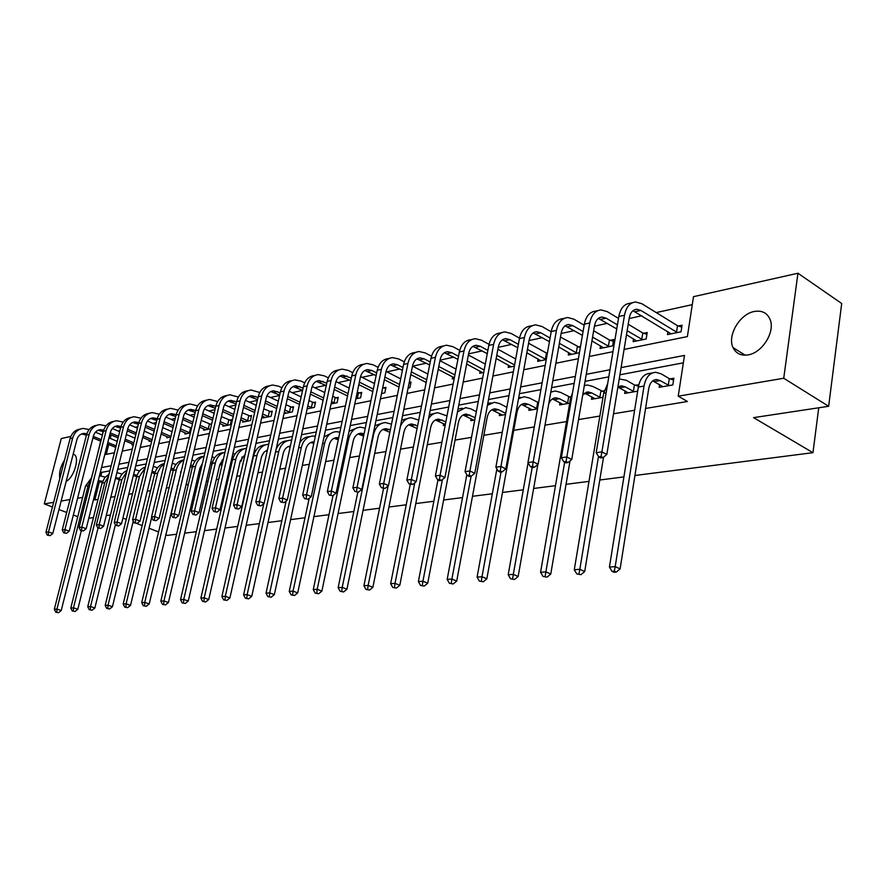 <?xml version="1.0" encoding="UTF-8"?>
<svg xmlns="http://www.w3.org/2000/svg" width="886" height="886" viewBox="0 0 886 886"><rect width="100%" height="100%" fill="white"/><g stroke="black" fill="none" stroke-linecap="round" stroke-linejoin="round"><path stroke-width="1.33" d="M748.116 354.876C740.973 355.939 735.956 353.514 733.043 347.611C727.052 335.683 739.777 313.943 754.285 311.484C762.026 310.178 767.32 312.902 770.167 319.669C775.294 331.962 762.126 352.905 748.116 354.876M59.816 478.407C58.897 472.759 60.469 466.634 64.556 460.033M52.44 507.025L44.3 503.912L61.256 438.559L70.836 436.41M692.276 304.64L656.227 312.581M641.829 315.748L629.149 318.539M607.353 323.335L594.44 326.181M574.228 330.622L561.104 333.513M542.376 337.632L529.075 340.567M511.72 344.377L498.253 347.345M482.194 350.878L468.594 353.868M453.754 357.136L440.021 360.159M426.31 363.182L412.654 366.184M399.841 369.008L386.916 371.854M374.269 374.634L362.042 377.325M349.571 380.072L337.998 382.619M325.694 385.321L314.74 387.736M293.144 386.562L302.58 390.394L292.236 392.686M279.599 395.466L270.429 397.482M257.361 400.361L249.32 402.133M235.842 405.101L228.843 406.641M214.999 409.686L208.985 411.004M194.798 414.127L189.726 415.246M175.229 418.436L171.031 419.366M156.235 422.622L152.868 423.364M137.806 426.675L135.237 427.24M119.92 430.607L118.093 431.017M624.076 349.427L687.381 336.591L693.505 296.677L797.954 273.242L783.733 378.256L678.233 396.186L684.49 355.419L621.086 367.612M783.733 378.256L828.654 406.286L841.7 303.499L797.954 273.242M828.654 406.286L753.576 417.638L812.96 452.68L818.742 407.781M812.96 452.68L634.93 475.494M623.91 476.912L599.789 480.002M589.002 481.375L566.054 484.321M555.489 485.672L533.638 488.474M523.283 489.803L502.473 492.461M492.328 493.768L472.482 496.304M462.536 497.578L443.609 500.003M433.852 501.255L415.789 503.569M406.209 504.798L388.954 507.013M379.551 508.221L363.072 510.325M353.835 511.51L338.075 513.526M329.005 514.688L313.921 516.627M305.017 517.767L290.586 519.617M281.826 520.735L268.004 522.507M259.399 523.615L246.164 525.309M237.692 526.395L225.011 528.023M216.671 529.086L204.511 530.648M196.315 531.689L184.653 533.184M176.591 534.225L167.421 535.399L165.627 534.701M111.127 434.96L110.263 438.404M108.734 444.506L106.254 454.374M115.557 447.352L115.49 448.36M132.247 443.886L131.981 444.96L133.365 444.672M149.391 440.309L149.125 441.427L151.783 440.885M167.033 436.632L166.756 437.795L170.765 436.964M185.185 432.855L184.897 434.051L190.346 432.933M203.869 428.957L203.581 430.208L210.536 428.769M211.676 423.862L210.06 424.206M223.117 424.937L222.807 426.244L230.36 424.682L231.512 419.709L229.463 420.141M242.941 420.806L242.631 422.157L250.417 420.551L251.558 415.501L249.442 415.944M263.375 416.542L263.053 417.948L271.083 416.287L272.224 411.17L270.053 411.625M284.45 412.134L284.118 413.607L292.402 411.901L293.543 406.696L291.295 407.172M307.154 408.856L314.397 407.361L315.549 402.089L313.223 402.565M331.087 403.927L337.112 402.676L338.253 397.316L335.86 397.825M355.862 398.811L360.58 397.847L361.709 392.398L359.24 392.919M381.523 393.528L384.823 392.841L385.964 387.315L383.394 387.858M408.103 388.046L409.897 387.68L411.026 382.054L409.232 382.431M425.767 384.413L426.144 382.497M435.668 382.364L436.787 376.661M452.657 376.938L452.27 378.942L454.219 378.543M480.112 371.179L479.714 373.283L483.723 372.463M508.575 365.209L508.165 367.424L514.378 366.139M538.09 359.007L537.669 361.344L546.252 359.572M568.712 352.562L568.28 355.031L579.422 352.739M580.496 346.515L578.148 347.013M600.509 345.872L600.077 348.475L612.625 345.894L613.677 339.56L610.266 340.279M633.556 338.906L633.113 341.675L646.16 338.984L647.201 332.527L643.646 333.269M667.933 331.652L667.468 334.587L681.046 331.785L682.065 325.217L678.377 325.993M99.465 481.452L94.835 499.914L98.003 499.383M110.783 497.256L115.025 496.559M128.747 494.277L132.546 493.646M147.264 491.198L150.587 490.645M166.346 488.031L169.171 487.566M177.122 486.248L177.721 486.148M186.038 484.764L188.319 484.387M196.393 483.047L197.899 482.792M206.349 481.386L208.066 481.109M216.262 479.747L218.731 479.337M227.325 477.908L228.433 477.72M236.761 476.336L240.261 475.76M257.915 472.825L262.5 472.061M279.754 469.203L285.514 468.24M302.314 465.449L309.314 464.286M325.627 461.584L333.956 460.199M349.748 457.575L359.483 455.958M374.7 453.433L385.953 451.561M400.538 449.147L413.408 447.009M427.307 444.694L441.904 442.269M455.05 440.087L471.507 437.352M483.845 435.303L502.273 432.246M513.725 430.341L534.291 426.93M544.99 425.158L566.519 421.581M578.547 419.576L599.877 416.043M613.511 413.773L634.62 410.273M645.573 408.446L687.436 401.502L678.233 396.186M683.35 362.839L619.912 374.778M608.782 376.871L585.059 381.345M574.15 383.394L551.59 387.647M540.903 389.652L519.44 393.694M508.974 395.665L488.529 399.52M478.263 401.458L458.782 405.123M448.715 407.017L430.142 410.517M420.263 412.378L402.543 415.711M392.841 417.539L375.93 420.717M366.405 422.511L350.258 425.557M340.9 427.318L325.461 430.231M316.28 431.958L301.517 434.738M292.491 436.433L278.37 439.091M269.488 440.763L255.976 443.31M247.249 444.949L234.314 447.386M225.72 449.003L213.338 451.339M204.887 452.934L193.015 455.171M184.698 456.733L173.324 458.87M165.128 460.421L154.219 462.47M146.157 463.987L135.691 465.958M127.75 467.454L117.716 469.347M109.886 470.82L101.746 472.349L100.882 475.793M102.698 481.176L98.18 480.899M180.5 471.994L181.098 471.895M199.782 468.583L201.288 468.317M219.65 465.072L221.112 464.818L222.253 459.867M240.15 461.451L241.158 461.274L242.155 456.866M261.292 457.708L262.621 454.108M283.132 453.842L283.42 452.657M417.04 428.447L416.73 430.219M443.62 423.652L443.255 425.524L445.204 425.18M471.142 418.69L470.765 420.662L474.785 419.953M499.671 413.54L499.294 415.612L505.518 414.515M529.274 408.202L528.887 410.373L537.492 408.856M560.007 402.643L559.598 404.946L569.698 403.163M570.916 396.817L569.521 397.061M591.914 396.873L591.505 399.298L603.012 397.271M604.208 390.804L601.76 391.247M625.095 390.859L624.674 393.439L637.687 391.136M638.795 384.834L635.284 385.188M659.616 384.59L659.184 387.326L672.828 384.923L673.869 378.222L670.159 378.887M77.758 516.715L73.339 515.021M66.705 512.485L58.963 509.528M94.835 499.914L93.528 499.405M82.653 497.4L77.591 498.264M70.005 499.549L61.134 501.055M53.647 502.329L44.3 503.912M110.473 514.954L106.231 515.597M93.462 517.535L88.799 518.232M122.91 518.077L126.255 519.373M133.044 522.02L133.908 522.352M136.654 523.427L142.148 525.564M149.069 528.255L158.583 531.954M73.173 454.141L73.892 454.396C80.105 456.7 74.158 477.598 66.184 481.375M93.816 469.048L91.468 477.753M609.967 369.761L586.244 374.324M575.357 376.417L552.798 380.758M542.121 382.807L520.669 386.938M510.203 388.954L489.77 392.886M479.503 394.857L460.033 398.6M449.966 400.538L431.393 404.105M421.526 406.01L403.806 409.421M394.115 411.281L377.203 414.537M367.679 416.365L351.532 419.477M342.184 421.271L326.746 424.239M317.553 426.011L302.802 428.846M293.764 430.585L279.655 433.298M270.773 435.004L257.261 437.606M248.534 439.29L235.598 441.771M227.004 443.432L214.622 445.813M206.172 447.441L194.3 449.723M185.982 451.317L174.597 453.51M166.413 455.083L155.504 457.187M147.441 458.738L136.976 460.742M129.035 462.27L118.99 464.209M111.16 465.715L101.525 467.564M100.705 441.15L97.05 456.246M104.758 454.673L114.405 452.724M122.235 451.14L132.28 449.102M140.221 447.485L150.698 445.37M158.76 443.731L169.669 441.527M177.864 439.866L189.25 437.551M197.567 435.868L209.439 433.464M217.89 431.748L230.282 429.234M238.866 427.495L251.801 424.881M260.528 423.109L274.04 420.374M282.922 418.569L297.031 415.711M306.058 413.884L320.81 410.894M330.002 409.033L345.429 405.899M354.777 404.005L370.913 400.738M380.437 398.811L397.338 395.377M407.017 393.417L424.726 389.829M434.594 387.824L453.145 384.07M463.201 382.032L482.66 378.089M492.915 376.007L513.326 371.876M523.781 369.75L545.211 365.409M555.876 363.249L578.403 358.686M589.29 356.482L612.968 351.676M103.119 431.582L102.255 435.037M101.746 472.349L100.45 471.828M102.233 482.527L98.102 481.187M99.476 475.738L105.19 477.067M81.324 530.736L61.223 610.532L58.52 612.691L55.763 612.182L58.52 612.691M55.763 612.182L54.334 609.269L85.51 486.115L91.646 477.654M54.334 609.269L56.948 609.07L88.135 485.639L91.103 479.791M56.804 612.104L56.948 609.07L61.223 610.532M47.346 535.155L50.092 535.642L47.346 535.155L45.928 532.287L48.508 531.91L72.674 438.072C74.391 432.379 77.879 429.167 83.151 428.436L89.176 429.533M95.444 432.169L102.388 435.092M108.989 437.872L117.24 441.339M115.723 447.43L107.45 443.964M100.838 441.206L92.919 437.894M86.429 435.181L81.601 433.941M116.099 445.924L107.826 442.468M101.225 439.7L93.307 436.388M86.861 433.719L83.871 433.376C80.338 433.852 78.001 435.99 76.849 439.81L52.806 533.505L50.092 535.642M45.928 532.287L70.072 438.648C71.766 433.032 75.199 429.832 80.382 429.045M48.376 535.011L48.508 531.91L52.806 533.505M119.676 478.252L115.634 477.709M119.211 479.658L115.49 478.285M116.897 472.637L122.124 474.065M98.047 528.045L77.802 609.291L75.055 611.484L72.253 610.975L75.055 611.484M72.253 610.975L70.802 608.017L102.067 483.147L104.681 477.698L109.056 474.154M70.802 608.017L73.483 607.807L104.769 482.66L108.646 475.793M73.328 610.897L73.483 607.807L77.802 609.291M137.142 475.261L133.598 474.519M136.688 476.723L133.376 475.394M134.827 469.514L139.545 470.987M115.379 524.722L94.857 608.017L92.078 610.244L89.242 609.723L92.078 610.244M89.242 609.723L87.747 606.722L119.101 480.09C120.385 475.383 123.01 472.238 126.964 470.632M87.747 606.722L90.516 606.511L121.88 479.592L126.665 471.861M90.339 609.646L90.516 606.511L94.857 608.017M63.703 532.829L66.494 533.328L63.703 532.829L62.253 529.928L64.922 529.54L89.154 434.406C90.881 428.625 94.392 425.38 99.686 424.649L105.943 425.856M112.3 428.547L119.654 431.681M126.355 434.528L134.971 438.193M133.443 444.407L124.815 440.741M118.104 437.905L109.853 434.428M103.252 431.637L98.113 430.231M133.819 442.834L125.203 439.19M118.491 436.355L110.241 432.855M103.695 430.098L100.417 429.655C96.873 430.131 94.514 432.302 93.362 436.167L69.241 531.157L66.494 533.328M62.253 529.928L86.474 434.993C88.179 429.289 91.646 426.055 96.873 425.28M64.767 532.685L64.922 529.54L69.241 531.157M80.537 530.448L83.384 530.947L80.537 530.448L79.064 527.491L81.8 527.092L106.11 430.629C107.848 424.771 111.37 421.481 116.708 420.75L123.209 422.068M129.633 424.837L137.441 428.193M144.241 431.117L153.223 434.982M150.93 441.062L142.69 437.451M135.868 434.539L127.263 430.862M120.574 428.004L115.102 426.432M152.082 439.677L143.089 435.834M136.267 432.922L127.673 429.245M121.005 426.399L117.45 425.834C113.873 426.31 111.514 428.503 110.351 432.423L86.163 528.743L83.384 530.947M79.064 527.491L103.363 431.238C105.08 425.446 108.568 422.168 113.851 421.393M81.634 530.293L81.8 527.092L86.163 528.743M155.128 472.183L152.071 471.33M154.685 473.7L151.794 472.504M153.278 466.346L157.486 467.83M133.265 521.101L112.433 606.711L109.609 608.97L106.719 608.438L109.609 608.97M106.719 608.438L105.201 605.393L136.632 476.956C138.05 471.784 140.974 468.495 145.404 467.088M105.201 605.393L108.048 605.182L139.49 476.435L145.193 467.952M107.859 608.361L108.048 605.182L112.433 606.711M173.656 469.015L171.109 468.129M173.224 470.599L170.765 469.58M172.294 463.156L175.96 464.585M151.694 517.335L130.53 605.36L127.673 607.652L124.738 607.12L127.673 607.652M124.738 607.12L123.187 604.03L154.685 473.722C156.246 468.074 159.48 464.674 164.386 463.511M123.187 604.03L126.111 603.809L157.852 472.338L160.599 467.077L164.253 464.054M125.912 607.032L126.111 603.809L130.53 605.36M192.749 465.77L190.711 464.951M192.317 467.42L190.324 466.579M191.885 459.945L194.986 461.241M181.929 468.406L149.18 603.975L146.29 606.301L143.299 605.758L146.29 606.301M143.299 605.758L141.716 602.624L173.268 470.388C174.996 464.242 178.551 460.753 183.945 459.912M141.716 602.624L144.739 602.391L176.303 469.846C177.532 465.117 180.057 461.883 183.889 460.144M144.518 605.67L144.739 602.391L149.18 603.975M97.881 527.978L100.771 528.488L97.881 527.978L96.375 524.988L99.188 524.578L123.564 426.742C125.303 420.806 128.858 417.472 134.218 416.741L140.985 418.192M147.497 421.016L155.748 424.615M162.67 427.617L172.039 431.692M168.617 437.407L161.097 434.074M154.175 431.083L145.204 427.207M138.404 424.272L132.579 422.511M170.887 436.466L161.507 432.401M154.585 429.4L145.614 425.524M138.836 422.589L134.971 421.902C131.372 422.378 129.002 424.604 127.839 428.569L103.584 526.262L100.771 528.488M96.375 524.988L120.729 427.373C122.456 421.481 125.989 418.159 131.316 417.406M99.01 527.823L99.188 524.578L103.584 526.262M115.745 525.442L118.68 525.963L115.745 525.442L114.194 522.408L117.107 521.987L141.538 422.744C143.277 416.719 146.854 413.352 152.248 412.621L159.292 414.194M165.892 417.096L174.62 420.939M181.652 424.04L191.465 428.226M186.813 433.664L180.079 430.618M173.036 427.539L163.677 423.453M156.767 420.44L150.576 418.48M190.08 432.988L180.489 428.879M173.457 425.801L164.098 421.703M157.199 418.69L153.012 417.849C149.391 418.325 146.998 420.573 145.836 424.604L121.526 523.704L118.68 525.963M114.194 522.408L138.615 423.386C140.353 417.406 143.92 414.039 149.291 413.297M116.908 525.287L117.107 521.987L121.526 523.704M189.416 432.789L190.556 427.96M134.151 522.84L137.142 523.36L134.151 522.84L132.579 519.75L135.569 519.318L160.056 418.624C161.806 412.522 165.394 409.099 170.821 408.368L178.152 410.096M184.853 413.075L194.078 417.184M201.222 420.374L211.499 424.627M205.552 429.799L199.638 427.085M192.483 423.918L182.715 419.599M175.694 416.498L169.104 414.327M208.919 429.101L200.059 425.28M192.904 422.113L183.147 417.782M176.137 414.681L171.596 413.673C167.952 414.15 165.549 416.431 164.386 420.518L140.032 521.057L137.142 523.36M132.579 519.75L157.043 419.288C158.793 413.197 162.382 409.786 167.808 409.055L167.819 409.055M135.359 522.662L135.569 519.318L140.032 521.057M208.243 428.902L209.384 424.006M212.43 462.426L210.912 461.783M211.998 464.153L210.503 463.511M212.086 456.722L214.611 457.818M202.44 463.378L199.859 468.229L168.418 602.546L165.483 604.905L162.448 604.352L165.483 604.905M162.448 604.352L160.82 601.162L192.428 466.955C194.278 460.421 198.076 456.866 203.813 456.29L203.924 456.268M160.82 601.162L163.943 600.929L195.551 466.39C196.925 461.152 199.782 457.752 204.112 456.212M163.7 604.263L163.943 600.929L168.418 602.546M153.134 520.137L156.169 520.669L153.134 520.137L151.517 517.014L154.618 516.571L179.138 414.371C180.888 408.18 184.498 404.714 189.958 403.994L197.611 405.877M204.411 408.944L214.146 413.33M221.411 416.608L231.29 420.684M224.845 425.823L219.817 423.464M212.54 420.208L202.34 415.634M195.208 412.444L188.209 410.052M228.311 425.103L220.249 421.592M212.972 418.336L202.783 413.751M195.651 410.561L190.745 409.376C187.079 409.853 184.665 412.167 183.502 416.309L159.103 518.343L156.169 520.669M151.517 517.014L176.037 415.058C177.787 408.889 181.397 405.434 186.857 404.703L186.935 404.68M154.374 519.96L154.618 516.571L159.103 518.343M227.624 424.903L228.776 419.931M232.73 459.003L231.755 458.571M232.298 460.798L231.335 460.377M232.929 453.444L234.845 454.285M223.46 458.815L219.739 464.707L188.253 601.062L185.285 603.466L182.195 602.901L185.285 603.466M182.195 602.901L180.534 599.667L212.175 463.422C214.024 456.788 217.834 453.178 223.615 452.613L223.815 452.58M180.534 599.667L183.756 599.423L215.398 462.835C216.926 457.065 220.116 453.532 224.978 452.248M183.491 602.812L183.756 599.423L188.253 601.062M172.726 517.358L175.805 517.9L172.726 517.358L171.064 514.19L174.254 513.725L198.807 409.985C200.568 403.706 204.19 400.206 209.694 399.475L217.668 401.535M224.579 404.692L234.856 409.387M242.243 412.765L251.336 416.509M244.724 421.725L240.638 419.765M233.239 416.409L222.585 411.569M215.331 408.28L207.9 405.644M248.301 420.983L241.081 417.815M233.682 414.449L223.039 409.609M215.785 406.32L210.491 404.946C206.803 405.423 204.378 407.759 203.204 411.968L178.773 515.53L175.805 517.9M171.064 514.19L195.618 410.705C197.368 404.437 201 400.937 206.493 400.206L206.648 400.173M173.999 517.18L174.254 513.725L178.773 515.53M247.604 420.784L248.756 415.744M254.448 450.099L255.722 450.664M245.09 454.44L240.228 461.074L208.742 599.534L205.729 601.971L202.584 601.406L205.729 601.971M202.584 601.406L200.878 598.116L232.542 459.768C234.391 453.034 238.223 449.39 244.038 448.814L244.314 448.77M200.878 598.116L204.201 597.873L235.864 459.169C237.57 452.835 241.114 449.202 246.496 448.272M203.913 601.306L204.201 597.873L208.742 599.534M192.938 514.489L196.072 515.043L192.938 514.489L191.243 511.266L194.532 510.79L219.108 405.467C220.869 399.099 224.512 395.544 230.039 394.813L238.378 397.072M245.411 400.328L256.231 405.334M263.751 408.823L271.991 412.211M265.213 417.505L262.145 415.977M254.603 412.511L243.473 407.394M236.097 403.994L228.211 401.092M268.901 416.741L262.599 413.95M255.068 410.484L243.938 405.356M236.562 401.956L230.858 400.372C227.148 400.849 224.701 403.219 223.527 407.482L199.084 512.629L196.072 515.043M191.243 511.266L215.807 406.209C217.568 399.841 221.212 396.297 226.738 395.577L226.982 395.51M194.255 514.301L194.532 510.79L199.084 512.629M268.203 416.531L269.344 411.414M276.687 446.666L277.285 446.932M267.284 450.653L266.398 450.542M267.074 450.276L264.05 452.192L261.569 456.578L229.895 597.961L226.838 600.442L223.637 599.866L226.838 600.442M223.637 599.866L221.888 596.522L253.551 456.002C255.412 449.169 259.255 445.47 265.102 444.905L265.468 444.838M221.888 596.522L225.321 596.267L256.984 455.393C258.845 448.537 262.688 444.827 268.536 444.263L268.713 444.263M225.011 599.756L225.321 596.267L229.895 597.961M213.803 511.532L217.004 512.086L213.803 511.532L212.075 508.254L215.475 507.767L240.062 400.804C241.823 394.336 245.477 390.737 251.048 390.006L259.764 392.476M266.919 395.832L278.326 401.192M285.979 404.791L293.31 407.781M286.355 413.142L284.351 412.09M276.687 408.524L265.047 403.097M257.538 399.597L249.165 396.407M290.154 412.355L284.816 409.985M277.152 406.408L265.523 400.97M258.025 397.471L251.868 395.654C248.135 396.131 245.688 398.534 244.514 402.864L220.06 509.638L217.004 512.086M212.075 508.254L236.651 401.568C238.412 395.112 242.077 391.512 247.637 390.792L247.969 390.715M215.165 511.333L215.475 507.767L220.06 509.638M289.445 412.145L290.586 406.951M290.165 447.009L288.205 446.588M290.398 445.968C286.743 446.588 284.351 449.091 283.221 453.455L251.746 596.333L248.645 598.847L245.389 598.26L248.645 598.847M245.389 598.26L243.595 594.871L263.84 503.58M243.595 594.871L247.139 594.606L278.791 451.483C280.652 444.528 284.517 440.763 290.398 440.198L291.649 440.231M276.1 449.335C278.381 444.052 281.958 441.228 286.842 440.863L287.308 440.774M246.806 598.161L247.139 594.606L251.746 596.333M235.377 508.475L238.622 509.029L235.377 508.475L233.594 505.142L237.105 504.632L261.691 395.987C263.452 389.419 267.129 385.775 272.722 385.045L278.669 386.218L281.848 387.736M289.157 391.224L301.151 396.939M308.937 400.649L315.305 403.208M308.162 408.645L307.309 408.125M299.501 404.437L287.33 398.678M279.688 395.067L270.795 391.557M312.082 407.837L307.796 405.932M299.989 402.233L287.817 396.463M280.186 392.841L273.564 390.781C269.809 391.258 267.351 393.694 266.177 398.091L241.723 506.548L238.622 509.029M233.594 505.142L258.18 396.773C259.941 390.217 263.618 386.573 269.2 385.853L269.632 385.753M236.784 508.265L237.105 504.632L241.723 506.548M311.363 407.626L312.503 402.355M313.799 443.443L310.731 442.524M314.153 441.837L313.566 441.826C309.613 442.192 307.01 444.739 305.77 449.468L274.339 594.65L271.194 597.208L267.871 596.61L271.194 597.208M267.871 596.61L266.033 593.166L286.134 500.978M266.033 593.166L269.698 592.889L301.318 447.441C303.178 440.375 307.065 436.565 312.968 436.012L315.361 436.2M299.789 442.69C302.192 438.913 305.36 436.909 309.303 436.687L309.867 436.588M269.344 596.511L269.698 592.889L274.339 594.65M257.671 505.308L260.982 505.884L257.671 505.308L255.844 501.93L259.476 501.398L284.041 391.014C285.801 384.347 289.5 380.648 295.116 379.917L301.096 381.124L304.684 382.863M312.138 386.473L324.752 392.576M332.693 396.419L338.009 398.478M323.102 400.25L310.366 394.137M334.72 403.174L331.552 401.779M323.6 397.958L310.864 391.822M303.09 388.079L295.968 385.753C292.203 386.23 289.722 388.699 288.548 393.162L264.128 503.359L260.982 505.884M255.844 501.93L280.408 391.822C282.169 385.166 285.868 381.478 291.483 380.758L292.015 380.637M259.122 505.098L259.476 501.398L264.128 503.359M333.989 402.953L335.13 397.604M338.264 439.821L334.011 438.315M338.696 437.773L336.901 437.584C332.926 437.95 330.323 440.53 329.083 445.337L297.707 592.911L294.517 595.514L291.129 594.905L294.517 595.514M291.129 594.905L289.246 591.405L309.181 498.309M289.246 591.405L293.045 591.117L324.608 443.277C326.469 436.089 330.356 432.224 336.292 431.67L339.881 432.169M324.043 436.864L333.18 432.246M292.646 594.794L293.045 591.117L297.707 592.911M280.729 502.03L284.107 502.617L280.729 502.03L278.846 498.596L282.612 498.054L307.143 385.875C308.904 379.097 312.614 375.343 318.262 374.623L324.276 375.863L328.307 377.846M335.927 381.589L349.184 388.112M357.268 392.088L361.466 393.605M347.522 395.964L334.177 389.463M326.258 385.598L316.247 381.39M358.099 398.357L356.128 397.526M348.032 393.572L334.698 387.049M326.779 383.184L319.126 380.548C315.338 381.024 312.858 383.527 311.684 388.068L287.285 500.047L284.107 502.617M278.846 498.596L303.389 386.706C305.149 379.95 308.86 376.207 314.508 375.487L315.139 375.343M282.224 501.819L282.612 498.054L287.285 500.047M357.357 398.124L358.498 392.697M363.592 436.111L358.066 433.963M364.08 433.786L361.034 433.21C357.047 433.564 354.422 436.178 353.193 441.062L321.884 591.106L318.65 593.753L315.206 593.144L318.65 593.753M315.206 593.144L313.267 589.578L333.025 495.562M313.267 589.578L317.199 589.279L348.685 438.958C350.546 431.659 354.444 427.739 360.414 427.185L365.242 428.159M349.062 431.272L357.279 427.772M316.778 593.022L317.199 589.279L321.884 591.106M304.585 498.652L308.029 499.239L304.585 498.652L302.669 495.152L306.556 494.587L331.043 380.548C332.804 373.659 336.525 369.861 342.206 369.141L348.242 370.426L352.75 372.674M360.547 376.572L374.479 383.538M382.73 387.647L385.698 388.566M372.818 391.59L358.83 384.657M350.756 380.659L340.124 376.052M382.265 393.373L381.589 393.162M373.327 389.076L359.362 382.132M351.299 378.123L343.081 375.177C339.272 375.642 336.78 378.178 335.606 382.796L311.263 496.625L308.029 499.239M302.669 495.152L327.155 381.412C328.916 374.545 332.638 370.747 338.308 370.038L339.061 369.861M306.146 498.43L306.556 494.587L311.263 496.625M390.349 429.887L385.997 428.669C381.988 429.023 379.363 431.681 378.134 436.643L346.935 589.245L343.646 591.937L340.135 591.316L343.646 591.937M389.851 432.324L382.962 429.466M340.135 591.316L338.142 587.684L342.217 587.374L373.604 434.494C375.454 427.074 379.374 423.098 385.355 422.556L391.501 424.161M338.142 587.684L357.811 492.206M374.9 425.734L382.22 423.131M341.763 591.195L342.217 587.374L346.935 589.245M329.304 495.141L332.815 495.739L329.304 495.141L327.322 491.586L331.364 490.999L355.773 375.044C357.534 368.044 361.266 364.19 366.97 363.481L373.039 364.799L378.056 367.347M386.063 371.411L400.682 378.854M409.144 382.852L410.772 383.361M399.01 387.104L384.358 379.717M376.129 375.564L364.844 370.525M399.542 384.48L384.901 377.071M376.672 372.917L371.854 370.481L367.856 369.606C364.035 370.071 361.543 372.652 360.369 377.336L336.093 493.081L332.815 495.739M327.322 491.586L351.753 375.941C353.514 368.953 357.246 365.11 362.939 364.401L363.814 364.201M330.91 494.909L331.364 490.999L336.093 493.081M417.583 425.9L411.835 423.984C407.815 424.328 405.179 427.03 403.95 432.069L372.884 587.307L369.551 590.054L365.962 589.412L369.551 590.054M417.073 428.459L408.734 424.804M400.372 426.531C402.698 420.994 406.297 418.07 411.182 417.749L418.735 420.086M365.962 589.412L363.925 585.724L383.516 488.585M363.925 585.724L368.144 585.402L388.146 485.893M401.646 420.197L408.036 418.336M367.646 589.29L368.144 585.402L372.884 587.307M354.909 491.508L358.487 492.118L354.909 491.508L352.872 487.887L357.058 487.289L381.39 369.34C383.14 362.23 386.883 358.309 392.609 357.612L398.711 358.974L404.293 361.853M412.511 366.106L427.849 374.047M426.177 382.508L410.794 374.623M402.41 370.326L390.427 364.81M426.72 379.762L411.359 371.865M402.975 367.546L397.537 364.755L393.517 363.847C389.674 364.312 387.171 366.926 386.008 371.688L361.82 489.415L358.487 492.118M352.872 487.887L377.226 370.27C378.975 363.171 382.719 359.273 388.433 358.564L389.441 358.332M356.582 491.265L357.058 487.289L361.82 489.415M445.857 421.825L438.603 419.122C434.561 419.466 431.925 422.201 430.707 427.329L399.796 585.303L396.407 588.094L392.753 587.451L396.407 588.094M445.337 424.516L435.425 419.986M428.525 418.735C430.939 414.936 434.085 412.954 437.939 412.787L446.998 415.922M392.753 587.451L390.648 583.686L410.24 484.398M390.648 583.686L395.023 583.353L414.792 482.781M429.333 414.637L434.771 413.374M394.503 587.318L395.023 583.353L399.796 585.303M381.456 487.743L385.111 488.363L381.456 487.743L379.374 484.055L383.704 483.435L407.925 363.437C409.675 356.194 413.419 352.229 419.167 351.532L425.302 352.938L431.493 356.194M439.932 360.646L456.035 369.13M454.352 377.824L438.216 369.396M429.655 364.921L416.929 358.885M454.906 374.944L438.78 366.494M430.231 362.009L424.128 358.808L420.097 357.889C416.243 358.343 413.729 360.99 412.566 365.84L388.5 485.606L385.111 488.363M379.374 484.055L403.606 364.401C405.356 357.18 409.099 353.215 414.847 352.517L415.988 352.251M383.195 487.488L383.704 483.435L388.5 485.606M475.206 417.66L466.335 414.083C462.282 414.426 459.646 417.206 458.427 422.423L427.716 583.232L424.272 586.067L420.54 585.413L424.272 586.067M473.689 420.141L463.079 415.002M457.486 411.868L465.659 407.626L470.975 408.922L476.336 411.658M420.54 585.413L418.38 581.581L437.961 479.935M418.38 581.581L422.921 581.238L442.424 479.581M458.029 409.033L462.481 408.224M422.356 585.281L422.921 581.238L427.716 583.232M409 483.834L412.732 484.465L410.805 483.568L409 483.834L406.862 480.079L411.359 479.437L435.447 357.313C437.186 349.948 440.94 345.917 446.699 345.23L452.857 346.681L459.723 350.369M468.373 355.02L485.295 364.102M482.626 372.685L466.656 364.013M457.918 359.362L444.407 352.75M484.177 370.005L467.243 360.956M458.516 356.294L451.694 352.661L447.64 351.698C443.775 352.152 441.261 354.843 440.098 359.771L416.176 481.663L412.732 484.465M406.862 480.079L430.961 358.309C432.711 350.967 436.455 346.947 442.225 346.249L443.521 345.961M410.805 483.568L411.359 479.437L416.176 481.663M505.718 413.419L498.619 409.731L495.108 408.856C491.043 409.199 488.396 412.012 487.189 417.328L456.711 581.072L453.211 583.963L449.401 583.287L453.211 583.963M502.329 415.08L491.763 409.819M487.455 405.245L494.41 402.288L499.748 403.617L506.836 407.316M449.401 583.287L447.175 579.389L466.833 474.719M447.175 579.389L451.893 579.034L471.119 476.214M487.809 403.385L491.232 402.875M451.284 583.154L451.893 579.034L456.711 581.072M437.606 479.769L439.545 480.677L441.416 480.411L439.478 479.503L437.606 479.769L435.391 475.959L440.065 475.284L463.987 350.956C465.726 343.469 469.48 339.371 475.261 338.696L481.441 340.191L489.039 344.355M497.91 349.217L515.685 358.974M511.189 366.804L496.182 358.476M487.267 353.625L472.902 346.382M514.589 364.966L496.78 355.264M487.865 350.402L480.29 346.271L476.214 345.285C472.338 345.728 469.824 348.464 468.672 353.47L444.905 477.554L441.416 480.411M435.391 475.959L459.347 351.986C461.074 344.521 464.829 340.445 470.621 339.759L472.072 339.427M439.478 479.503L440.065 475.284L444.905 477.554M537.392 408.878L528.477 404.337L524.955 403.44C520.879 403.761 518.244 406.63 517.036 412.034L486.835 578.824L483.28 581.77L479.381 581.094L483.28 581.77M532.032 409.819L521.533 404.459M518.531 398.689L524.246 396.74L529.595 398.113L538.588 402.698M479.381 581.094L477.089 577.118L496.88 468.893M477.089 577.118L481.995 576.742L501.055 471.994M518.72 397.681L521.057 397.338M481.342 580.95L481.995 576.742L486.835 578.824M536.573 408.623L537.68 402.41M467.321 475.549L469.27 476.48L471.219 476.203L469.27 475.273L467.321 475.549L465.05 471.662L469.901 470.964L493.635 344.355C495.352 336.735 499.106 332.582 504.909 331.907L511.1 333.457L519.506 338.153M528.588 343.247L547.326 353.525M540.803 360.702L526.86 352.772M517.745 347.722L502.473 339.781M546.141 359.594L527.469 349.394M518.365 344.322L509.959 339.648L505.884 338.629C501.997 339.061 499.471 341.841 498.331 346.935L474.763 473.301L471.219 476.203M465.05 471.662L488.806 345.429C490.523 337.832 494.288 333.69 500.081 333.014L501.709 332.638M469.27 475.273L469.901 470.964L474.763 473.301M545.333 359.339L546.418 353.237M568.435 403.385L559.487 398.733L555.954 397.803C552.676 397.969 550.25 400.04 548.711 404.005M562.865 404.37L552.443 398.888M550.804 392.133L555.223 390.981L560.594 392.398L570.739 397.449M537.857 464.474L518.155 576.487L514.544 579.499L510.557 578.802L514.544 579.499M510.557 578.802L508.199 574.748L528.089 462.78M508.199 574.748L513.304 574.361L532.187 467.498M512.606 578.658L513.304 574.361L518.155 576.487M567.605 403.119L568.69 396.806M498.22 471.164L500.18 472.116L502.196 471.828L500.247 470.876L498.22 471.164L495.872 467.21L500.933 466.479L524.423 337.5C526.129 329.736 529.894 325.527 535.698 324.863L541.911 326.458L551.192 331.774M560.473 337.09L580.286 347.711M571.536 354.367L558.745 346.913M549.442 341.642L533.206 332.937M577.085 353.215L559.376 343.347M550.073 338.053L540.781 332.759L536.694 331.707C532.796 332.139 530.282 334.952 529.141 340.146L505.817 468.871L502.196 471.828M495.872 467.21L519.418 338.618C521.123 330.877 524.877 326.668 530.692 326.004L532.497 325.594M500.247 470.876L500.933 466.479L505.817 468.871M576.265 352.949L577.329 346.747M600.686 397.681L591.704 392.919L588.171 391.955L582.755 394.835M594.905 398.7L584.572 393.107M584.339 385.554L587.429 385L592.8 386.451L603.931 391.944M570.041 460.875L550.76 574.062L547.083 577.129L543.007 576.421L547.083 577.129M543.007 576.421L540.571 572.29L570.374 399.243L572.566 392.642M540.571 572.29L545.887 571.891L564.659 462.259M545.134 576.265L545.887 571.891L550.76 574.062M599.844 397.415L600.918 390.97M530.382 466.601L532.342 467.575L534.446 467.276L532.486 466.302L530.382 466.601L527.956 462.57L533.217 461.805L556.452 330.367C558.136 322.471 561.89 318.185 567.704 317.531L573.929 319.193L584.162 325.184M593.664 330.755L609.435 340.002L613.389 341.309M603.455 347.788L591.937 340.9M582.412 335.373L565.135 325.815M609.214 346.592L592.579 337.123M583.066 331.574L572.821 325.605L568.712 324.52C564.814 324.94 562.311 327.798 561.181 333.092L538.123 464.264L534.446 467.276M527.956 462.57L551.236 331.53C552.919 323.656 556.674 319.381 562.499 318.727L564.504 318.262M532.486 466.302L533.217 461.805L538.123 464.264M608.383 346.326L609.435 340.002M634.221 391.745L625.217 386.861L621.684 385.875L617.874 387.182M628.207 392.808L617.985 387.104M619.236 378.942L626.291 380.282L634.431 384.912L638.485 386.23M603.543 457.176L584.705 571.536L580.972 574.671L576.797 573.94L580.972 574.671M576.797 573.94L574.283 569.731L603.676 393.273L607.63 383.837M574.283 569.731L579.821 569.31L598.504 456.467M579.012 573.774L579.821 569.31L584.705 571.536M633.368 391.468L634.431 384.912M563.861 461.85L565.833 462.846L568.026 462.536L566.054 461.54L563.861 461.85L561.37 457.741L566.852 456.943L589.766 322.958C591.438 314.895 595.182 310.554 601.007 309.912L607.242 311.628L618.494 318.395M628.218 324.232L642.815 332.992L646.902 334.354M636.624 340.944L626.502 334.709M616.745 328.916L598.36 318.417M642.616 339.715L627.155 330.711M617.42 324.896L606.135 318.174L602.037 317.033C598.128 317.454 595.625 320.355 594.517 325.749L571.758 459.457L568.026 462.536M561.37 457.741L584.339 324.165C586.011 316.136 589.766 311.794 595.58 311.152L597.795 310.643M566.054 461.54L566.852 456.943L571.758 459.457M641.774 339.427L642.815 332.992M669.118 385.576L660.103 380.559L656.559 379.54C652.473 379.828 649.859 382.896 648.707 388.71L620.1 568.901L616.291 572.09L614.33 571.182L612.027 571.359L613.987 572.267L616.291 572.09M662.861 386.684L652.76 380.858M612.027 571.359L609.424 567.051L615.194 566.619L644.033 386.041C645.761 377.336 649.671 372.751 655.773 372.297L661.155 373.848L669.295 378.61L673.593 380.016M609.424 567.051L638.341 387.06C640.08 378.388 643.989 373.814 650.091 373.349L652.583 372.884M614.33 571.182L615.194 566.619L620.1 568.901M668.254 385.288L669.295 378.61M598.77 456.899L600.741 457.918L603.034 457.597L601.062 456.567L598.77 456.899L596.189 452.702L601.904 451.871L624.475 315.228C626.125 307.021 629.857 302.602 635.672 301.982L641.907 303.754L677.524 325.705L681.766 327.133M671.123 333.834L632.947 310.731M677.358 332.549L640.833 310.421L636.724 309.247C632.814 309.657 630.323 312.603 629.226 318.096L606.832 454.452L603.034 457.597M596.189 452.702L618.816 316.49C620.466 308.306 624.198 303.898 630.024 303.267L632.46 302.713M601.062 456.567L601.904 451.871L606.832 454.452M676.505 332.261L677.524 325.705M100.196 481.707L102.665 481.264M85.51 486.115L88.135 485.639M84.923 434.55L86.717 434.151M70.072 438.648L72.674 438.072M116.852 478.706L119.566 478.207M102.067 483.147L104.769 482.66M133.974 475.605L136.765 475.106M119.101 480.09L121.88 479.592M101.425 430.873L103.596 430.386M86.474 434.993L89.154 434.406M118.403 427.074L120.972 426.509M103.363 431.238L106.11 430.629M151.816 472.382L154.474 471.906M136.632 476.956L139.49 476.435M170.909 468.938L172.692 468.616M154.685 473.722L157.619 473.19M190.601 465.383L191.465 465.228M173.268 470.388L176.303 469.846M135.868 423.176L138.725 422.544M120.729 427.373L123.564 426.742M153.854 419.167L156.789 418.513M138.615 423.386L141.538 422.744M172.371 415.025L175.395 414.349M157.043 419.288L160.056 418.624M192.428 466.955L195.551 466.39M191.454 410.772L194.566 410.074M176.037 415.058L179.138 414.371M212.175 463.422L215.398 462.835M211.123 406.375L214.334 405.655M195.618 410.705L198.807 409.985M232.542 459.768L235.864 459.169M231.412 401.845L234.724 401.103M215.807 406.209L219.108 405.467M253.551 456.002L256.984 455.393M252.344 397.172L255.755 396.407M236.651 401.568L240.062 400.804M275.491 452.07L278.791 451.483M273.951 392.343L277.473 391.557M258.18 396.773L261.691 395.987M313.301 443.21L313.877 443.111M298.648 447.928L301.318 447.441M296.256 387.359L299.9 386.551M280.408 391.822L284.041 391.014M336.536 439.013L338.507 438.659M322.604 443.631L324.608 443.277M319.314 382.22L323.091 381.379M303.389 386.706L307.143 385.875M360.547 434.672L364.024 434.051M347.401 439.19L348.685 438.958M343.159 376.893L347.057 376.018M327.155 381.412L331.043 380.548M385.399 430.186L389.452 429.455M367.823 371.389L371.854 370.481M351.753 375.941L355.773 375.044M411.104 425.546L415.312 424.782M393.362 365.685L397.537 364.755M377.226 370.27L381.39 369.34M437.728 420.728L442.092 419.942M419.798 359.782L424.128 358.808M403.606 364.401L407.925 363.437M465.327 415.744L469.835 414.936M447.208 353.658L451.694 352.661M430.961 358.309L435.447 357.313M493.934 410.583L498.619 409.731M475.627 347.312L480.29 346.271M459.347 351.986L463.987 350.956M523.615 405.212L528.477 404.337M505.131 340.722L509.959 339.648M488.806 345.429L493.635 344.355M554.437 399.652L559.487 398.733M535.764 333.889L540.781 332.759M519.418 338.618L524.423 337.5M586.466 393.86L591.704 392.919M570.374 399.243L571.459 399.043M567.594 326.779L572.821 325.605M551.236 331.53L556.452 330.367M619.757 387.846L625.217 386.861M603.676 393.273L606.135 392.83M600.708 319.381L606.135 318.174M584.339 324.165L589.766 322.958M654.411 381.589L660.103 380.559M638.341 387.06L644.033 386.041M635.173 311.684L640.833 310.421M618.816 316.49L624.475 315.228M733.043 347.611L745.192 355.175M98.169 480.943L99.653 480.677M81.922 433.808L83.871 433.376M115.623 477.775L116.365 477.643M98.468 430.098L100.417 429.655M115.479 426.277L117.45 425.834M132.989 422.345L134.971 421.902M151.019 418.292L153.012 417.849M169.591 414.127L171.596 413.673M188.729 409.83L190.745 409.376M208.454 405.4L210.491 404.946M228.809 400.826L230.858 400.372M249.808 396.12L251.868 395.654M288.925 446.3L290.375 446.035M271.493 391.247L273.564 390.781M311.495 442.203L313.566 441.826M293.886 386.218L295.968 385.753M334.83 437.972L336.901 437.584M317.044 381.024L319.126 380.548M358.952 433.586L361.034 433.21M340.977 375.642L343.081 375.177M383.904 429.057L385.997 428.669M365.752 370.082L367.856 369.606M409.742 424.361L411.835 423.984M391.402 364.323L393.517 363.847M436.488 419.499L438.603 419.122M417.97 358.365L420.097 357.889M464.22 414.471L466.335 414.083M445.514 352.174L447.64 351.698M492.981 409.243L495.108 408.856M474.088 345.761L476.214 345.285M522.829 403.828L524.955 403.44M503.746 339.105L505.884 338.629M553.828 398.191L555.954 397.803M550.859 391.789L552.033 391.579M534.546 332.184L536.694 331.707M586.045 392.343L588.171 391.955M566.575 324.996L568.712 324.52M619.547 386.263L621.684 385.875M599.888 317.52L602.037 317.033M654.433 379.928L656.559 379.54M634.575 309.735L636.724 309.247"/></g></svg>
